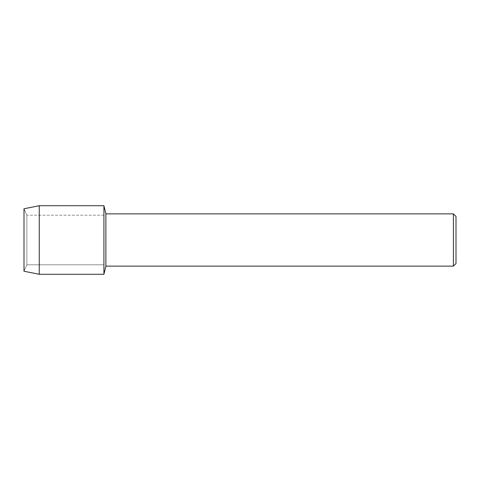 <?xml version="1.0" encoding="UTF-8"?>
<svg xmlns="http://www.w3.org/2000/svg" width="480" height="480" viewBox="0 0 480 480"><rect width="100%" height="100%" fill="white"/><g stroke="black" fill="none" stroke-linecap="round" stroke-linejoin="round"><path stroke-width="0.36" stroke-dasharray="2.4 1.8" d="M26.868 264.792L24 271.236L24 208.764L26.868 215.208L103.92 215.208L103.92 264.792L26.868 264.792L26.868 215.208L26.868 264.792L24 271.236L24 208.764L26.868 215.208L26.868 264.792L26.868 215.208L103.92 215.208L103.92 264.792L103.92 215.208L103.92 264.792L26.868 264.792M456 216.456L456 263.544M453.408 213.864L453.408 266.136M105.882 213.864L105.882 266.136M103.92 205.71L103.92 274.29L103.92 205.71M39.252 205.71L39.252 274.29"/><path stroke-width="0.72" d="M24 271.236L24 208.764L39.252 205.71L103.92 205.71L105.882 213.864L453.408 213.864L456 216.456L456 263.544L453.408 266.136L105.882 266.136L103.92 274.29L103.92 205.71L103.92 274.29L39.252 274.29L24 271.236L24 208.764M105.882 266.136L105.882 213.864M453.408 266.136L453.408 213.864M39.252 274.29L39.252 205.71"/></g></svg>
